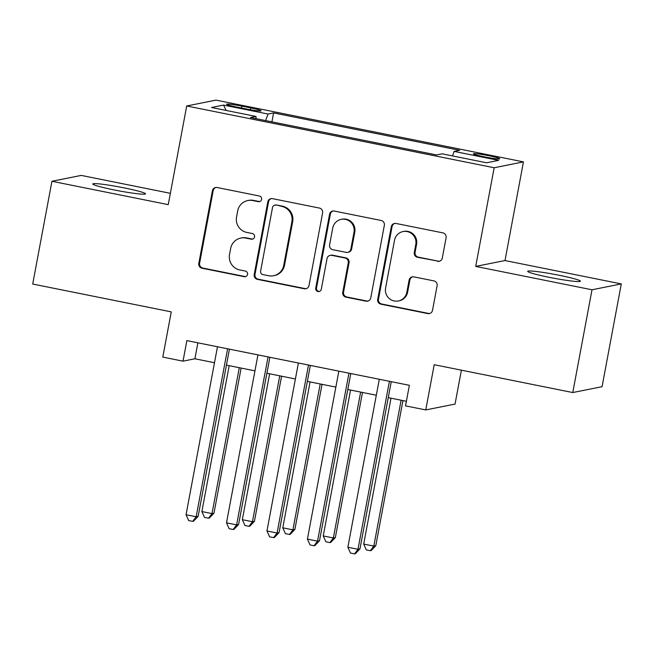 <?xml version="1.0" encoding="UTF-8"?>
<svg xmlns="http://www.w3.org/2000/svg" width="654" height="654" viewBox="0 0 654 654"><rect width="100%" height="100%" fill="white"/><g stroke="black" fill="none" stroke-linecap="round" stroke-linejoin="round"><path stroke-width="0.98" d="M261.575 199.38A2.878 2.829 -101.3 0 0 259.327 195.996L217.136 187.518A4.12 4.038 -101.3 0 0 212.403 190.755L198.816 263.39A4.12 4.038 -101.3 0 0 202.029 268.222L244.22 276.699A2.878 2.829 -101.3 0 0 247.531 274.435A2.878 2.829 -101.3 0 0 245.283 271.05L239.822 269.955A13.17 12.925 -101.3 0 1 229.529 254.488L230.658 248.438A13.17 12.925 -101.3 0 1 245.781 238.081L251.242 239.176A2.878 2.829 -101.3 0 0 254.553 236.912A2.878 2.829 -101.3 0 0 252.305 233.527L246.844 232.432A13.17 12.925 -101.3 0 1 236.552 216.964L237.68 210.907A13.17 12.925 -101.3 0 1 252.804 200.549L258.265 201.645A2.878 2.829 -101.3 0 0 261.575 199.38M559.129 275.26A26.839 1.962 10.6 0 0 527.68 271.336A26.839 1.962 10.6 0 0 549 277.288A26.839 1.962 10.6 0 0 580.441 281.212A26.839 1.962 10.6 0 0 559.129 275.26M124.235 187.894A26.839 1.962 10.6 0 0 92.786 183.97A26.839 1.962 10.6 0 0 114.107 189.922A26.839 1.962 10.6 0 0 145.548 193.846A26.839 1.962 10.6 0 0 124.235 187.894M489.11 155.775A13.415 0.981 10.6 0 0 473.39 153.813A13.415 0.981 10.6 0 0 484.042 156.788A13.415 0.981 10.6 0 0 499.77 158.75A13.415 0.981 10.6 0 0 489.11 155.775M437.559 261.322A4.12 4.038 -101.3 0 0 442.284 258.085L446.093 237.713A4.12 4.038 -101.3 0 0 442.881 232.873L396.022 223.464A4.12 4.038 -101.3 0 0 391.296 226.701L377.71 299.328A4.12 4.038 -101.3 0 0 380.922 304.167L427.781 313.577A4.12 4.038 -101.3 0 0 432.507 310.339L437.109 285.724A4.12 4.038 -101.3 0 0 433.896 280.893L413.843 276.863A4.12 4.038 -101.3 0 0 409.118 280.1L406.829 292.305A11.012 10.807 -101.3 0 1 398.368 300.971A11.012 10.807 -101.3 0 1 385.59 288.038L394.534 240.222A11.012 10.807 -101.3 0 1 402.995 231.565A11.012 10.807 -101.3 0 1 415.781 244.49L414.293 252.46A4.12 4.038 -101.3 0 0 417.505 257.292L438.352 261.167A4.12 4.038 -101.3 0 0 439.513 261.224M170.359 193.314L81.227 175.411L51.936 181.272L32.7 284.04L171.258 311.876L162.797 357.1L183.022 361.163L186.872 340.611L409.371 385.312L405.529 405.864L425.754 409.927L455.045 404.066L461.389 370.172M592.009 289.779L621.3 283.91L504.994 260.545L475.703 266.407L592.009 289.779L572.773 392.547L434.215 364.711L425.754 409.927M475.703 266.407L494.162 167.751L186.709 105.981L215.992 100.111L523.453 161.881L494.162 167.751M51.936 181.272L168.242 204.637L186.709 105.981M322.602 212.902A4.12 4.038 -101.3 0 0 319.381 208.062L272.53 198.653A4.12 4.038 -101.3 0 0 267.805 201.89L254.21 274.517A4.12 4.038 -101.3 0 0 257.423 279.356L304.282 288.766A4.12 4.038 -101.3 0 0 309.007 285.528L322.602 212.902M334.276 211.054L381.135 220.472A4.12 4.038 -101.3 0 1 384.348 225.303L370.753 297.938A4.12 4.038 -101.3 0 1 366.027 301.175L345.974 297.145A4.12 4.038 -101.3 0 1 342.761 292.313L348.271 262.851A4.12 4.038 -101.3 0 0 345.059 258.019L331.758 255.346A4.12 4.038 -101.3 0 0 327.033 258.583L321.294 289.256A2.878 2.829 -101.3 0 1 319.078 291.521A2.878 2.829 -101.3 0 1 315.735 288.136L329.551 214.291A4.12 4.038 -101.3 0 1 334.276 211.054M621.3 283.91L602.064 386.686L572.773 392.547M236.944 107.117L245.847 108.907A12.998 0.948 10.6 0 0 261.077 110.804A12.998 0.948 10.6 0 0 250.752 107.918L241.849 106.136A12.998 0.948 10.6 0 0 226.619 104.231A12.998 0.948 10.6 0 0 236.944 107.117M452.503 155.914L454.146 151.417L459.688 150.314L273.593 112.921L268.05 114.033L265.647 120.598M454.146 151.417L498.642 160.361L486.609 162.772L442.112 153.829L436.57 154.941L250.474 117.548L256.016 116.445L211.52 107.501L223.545 105.09L268.05 114.033M504.994 260.545L523.453 161.881M183.022 361.163L194.9 358.784L214.496 362.725M226.439 365.12L254.946 370.851M266.897 373.254L295.404 378.977M307.355 381.38L335.854 387.103M347.805 389.506L376.312 395.229M388.263 397.632L406.387 401.278M197.884 342.819L194.9 358.784M271.917 121.857L273.593 112.921M256.033 118.668L256.016 116.445M226.17 110.444L223.545 105.09M259.752 201.538A2.878 2.829 -101.3 0 1 259.058 201.489L253.597 200.394A13.17 12.925 -101.3 0 0 248.594 200.386L247.801 200.549M240.778 238.072L241.571 237.917A13.17 12.925 -101.3 0 1 246.574 237.917L252.035 239.012A2.878 2.829 -101.3 0 0 252.73 239.07M215.967 187.461A4.12 4.038 -101.3 0 0 213.196 190.6L199.609 263.235A4.12 4.038 -101.3 0 0 202.822 268.066L245.013 276.544A2.878 2.829 -101.3 0 0 245.708 276.593M271.361 198.587A4.12 4.038 -101.3 0 0 268.59 201.726L255.003 274.361A4.12 4.038 -101.3 0 0 258.216 279.193L305.075 288.61A4.12 4.038 -101.3 0 0 306.236 288.667M275.841 205.176A2.878 2.829 -101.3 0 0 272.53 207.441L260.603 271.197A2.878 2.829 -101.3 0 0 262.851 274.582L268.606 275.735A13.17 12.925 -101.3 0 0 283.73 265.377L291.888 221.796A13.17 12.925 -101.3 0 0 281.596 206.337L276.634 205.021A2.878 2.829 -101.3 0 0 275.538 205.021L274.745 205.176M273.609 275.743L274.402 275.579A13.17 12.925 -101.3 0 0 284.523 265.222L283.73 265.377M276.634 205.021L282.389 206.173A13.17 12.925 -101.3 0 1 292.681 221.641L284.523 265.222M330.188 255.346L330.981 255.191A4.12 4.038 -101.3 0 1 332.551 255.191L345.852 257.864A4.12 4.038 -101.3 0 1 349.064 262.695L343.554 292.15A4.12 4.038 -101.3 0 0 346.767 296.981L366.82 301.012A4.12 4.038 -101.3 0 0 367.989 301.077M333.115 210.997A4.12 4.038 -101.3 0 0 330.344 214.136L316.52 287.981A2.878 2.829 -101.3 0 0 319.463 291.414M353.994 232.284A11.012 10.807 -101.3 0 0 341.208 219.36A11.012 10.807 -101.3 0 0 332.747 228.017L329.6 244.866A4.12 4.038 -101.3 0 0 332.812 249.697L346.113 252.37A4.12 4.038 -101.3 0 0 350.838 249.133L353.994 232.284L354.787 232.129A11.012 10.807 -101.3 0 0 342.001 219.196L341.208 219.36M347.675 252.37L348.468 252.215A4.12 4.038 -101.3 0 0 351.631 248.978L350.838 249.133M354.787 232.129L351.631 248.978M402.995 231.565L403.788 231.402A11.012 10.807 -101.3 0 1 416.573 244.334L415.077 252.305A4.12 4.038 -101.3 0 0 418.298 257.136L438.352 261.167M398.368 300.971L399.161 300.815A11.012 10.807 -101.3 0 0 407.622 292.15L406.829 292.305M412.682 276.805A4.12 4.038 -101.3 0 0 409.911 279.945L407.622 292.15M394.861 223.398A4.12 4.038 -101.3 0 0 392.089 226.537L378.494 299.172A4.12 4.038 -101.3 0 0 381.715 304.004L428.574 313.421A4.12 4.038 -101.3 0 0 429.735 313.479M229.178 365.676L201.873 511.559L211.994 513.586L213.972 513.194L241.13 368.071M213.972 513.194L209.345 518.05L208.552 518.205L211.994 513.586L239.29 367.703M208.552 518.205L204.506 517.396L201.873 511.559M227.592 348.786L196.159 516.758L186.047 514.731L217.48 346.759M229.431 349.162L198.137 516.366L196.159 516.758L192.717 521.377L188.671 520.559L186.047 514.731M198.137 516.366L193.51 521.213L192.717 521.377M269.636 373.802L242.332 519.685L252.444 521.72L254.422 521.32L281.58 376.197M254.422 521.32L249.795 526.176L249.002 526.331L252.444 521.72L279.748 375.829M249.002 526.331L244.956 525.522L242.332 519.685M310.086 381.928L282.79 527.811L292.902 529.846L294.88 529.446L322.038 384.331M294.88 529.446L290.253 534.302L289.46 534.465L292.902 529.846L320.207 383.963M289.46 534.465L285.414 533.648L282.79 527.811M350.544 390.054L323.239 535.945L333.36 537.972L335.339 537.58L362.496 392.457M335.339 537.58L330.703 542.428L329.918 542.591L333.36 537.972L360.656 392.089M329.918 542.591L325.872 541.774L323.239 535.945M391.002 398.18L363.698 544.071L373.81 546.098L375.788 545.706L402.946 400.583M375.788 545.706L371.161 550.562L370.368 550.717L373.81 546.098L401.115 400.215M370.368 550.717L366.322 549.9L363.698 544.071M268.05 356.921L236.617 524.884L226.497 522.857L257.938 354.885M269.881 357.288L238.596 524.492L236.617 524.884L233.176 529.503L229.129 528.694L226.497 522.857M238.596 524.492L233.969 529.348L233.176 529.503M308.5 365.046L277.067 533.018L266.955 530.983L298.387 363.011M310.339 365.414L279.045 532.618L277.067 533.018L273.625 537.629L269.579 536.82L266.955 530.983M279.045 532.618L274.418 537.474L273.625 537.629M348.958 373.172L317.525 541.144L307.413 539.109L338.846 371.145M350.797 373.54L319.504 540.744L317.525 541.144L314.084 545.755L310.037 544.946L307.413 539.109M319.504 540.744L314.876 545.6L314.084 545.755M389.416 381.298L357.983 549.27L347.863 547.243L379.304 379.271M391.247 381.666L359.962 548.878L357.983 549.27L354.542 553.889L350.495 553.071L347.863 547.243M359.962 548.878L355.326 553.725L354.542 553.889M241.498 108.033L241.849 106.136M250.408 109.758L250.752 107.918M253.597 200.394L252.804 200.549M252.035 239.012L251.242 239.176M246.574 237.917L245.781 238.081M245.013 276.544L244.22 276.699M202.822 268.066L202.029 268.222M199.609 263.235L198.816 263.39M213.196 190.6L212.403 190.755M259.058 201.489L258.265 201.645M305.075 288.61L304.282 288.766M258.216 279.193L257.423 279.356M255.003 274.361L254.21 274.517M268.59 201.726L267.805 201.89M292.681 221.641L291.888 221.796M282.389 206.173L281.596 206.337M366.82 301.012L366.027 301.175M346.767 296.981L345.974 297.145M343.554 292.15L342.761 292.313M349.064 262.695L348.271 262.851M345.852 257.864L345.059 258.019M332.551 255.191L331.758 255.346M316.52 287.981L315.735 288.136M330.344 214.136L329.551 214.291M418.298 257.136L417.505 257.292M415.077 252.305L414.293 252.46M416.573 244.334L415.781 244.49M409.911 279.945L409.118 280.1M428.574 313.421L427.781 313.577M381.715 304.004L380.922 304.167M378.494 299.172L377.71 299.328M392.089 226.537L391.296 226.701"/></g></svg>
